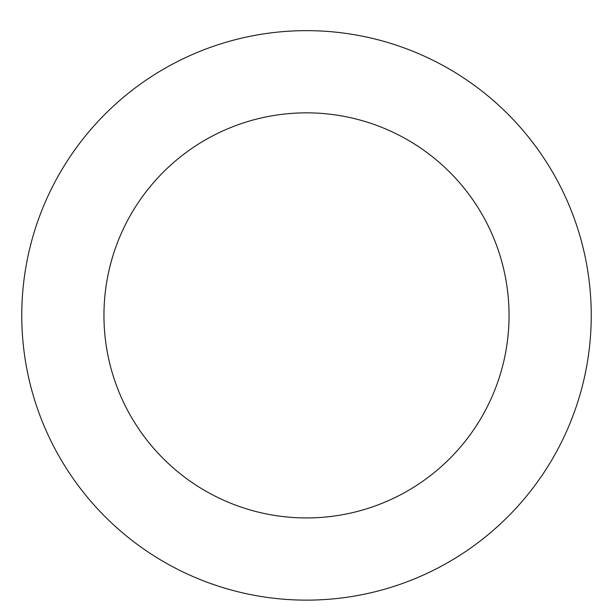 <?xml version="1.0" encoding="UTF-8"?>
<svg xmlns="http://www.w3.org/2000/svg" width="613" height="613" viewBox="0 0 613 613"><rect width="100%" height="100%" fill="white"/><g stroke="black" fill="none" stroke-linecap="round" stroke-linejoin="round"><path stroke-width="0.92" d="M405.553 48.435A284.738 284.738 0 0 0 25.784 363.088A284.738 284.738 0 0 0 488.17 534.651A284.738 284.738 0 0 0 405.553 48.435M376.957 125.496A202.543 202.543 0 0 0 106.815 349.318A202.543 202.543 0 0 0 435.728 471.359A202.543 202.543 0 0 0 376.957 125.496"/></g></svg>
